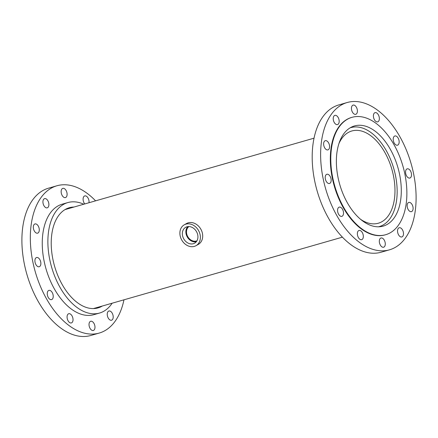 <?xml version="1.0" encoding="UTF-8"?>
<svg xmlns="http://www.w3.org/2000/svg" width="438" height="438" viewBox="0 0 438 438"><rect width="100%" height="100%" fill="white"/><g stroke="black" fill="none" stroke-linecap="round" stroke-linejoin="round"><path stroke-width="0.66" d="M338.913 143.62A47.988 27.895 -106 0 1 348.309 132.462A47.988 27.895 -106 0 1 351.856 130.973A47.988 27.895 -106 0 1 390.926 166.259A47.988 27.895 -106 0 1 381.865 221.737A47.988 27.895 -106 0 1 378.317 223.227A47.988 27.895 -106 0 1 360.638 219.361M350.082 127.869A51.481 29.926 -106 0 1 350.893 127.611A51.481 29.926 -106 0 1 392.809 165.471A51.481 29.926 -106 0 1 383.086 224.99A51.481 29.926 -106 0 1 379.281 226.588A51.481 29.926 -106 0 1 378.459 226.802M183.051 230.235A9.099 7.337 -119.4 0 0 185.258 240.944A9.099 7.337 -119.4 0 0 194.855 243.035A9.099 7.337 -119.4 0 0 197.215 240.281A9.099 7.337 -119.4 0 0 195.249 229.846A9.099 7.337 -119.4 0 0 185.931 227.191A9.099 7.337 -119.4 0 0 183.051 230.235M187.814 226.61A8.902 7.178 -119.4 0 0 186.566 228.45A8.902 7.178 -119.4 0 0 187.962 238.004A8.902 7.178 -119.4 0 0 196.323 241.721M188.893 226.555A8.234 6.636 -119.4 0 0 187.086 228.817A8.234 6.636 -119.4 0 0 188.707 238.069A8.234 6.636 -119.4 0 0 196.936 240.829A8.234 6.636 -119.4 0 1 188.729 238.037A8.234 6.636 -119.4 0 1 187.125 228.8A8.234 6.636 -119.4 0 1 188.904 226.555M196.005 245.691L198.321 244.388A11.974 9.652 -119.4 0 0 201.765 240.561A11.974 9.652 -119.4 0 0 199.027 226.654A11.974 9.652 -119.4 0 0 186.572 223.522L184.256 224.825A11.974 9.652 -119.4 0 0 180.812 228.647A11.974 9.652 -119.4 0 0 183.555 242.559A11.974 9.652 -119.4 0 0 196.005 245.691A11.974 9.652 -119.4 0 0 199.449 241.869A11.974 9.652 -119.4 0 0 196.706 227.957A11.974 9.652 -119.4 0 0 184.256 224.825M73.978 207.037A52.106 30.288 74 0 0 73.042 207.075A52.106 30.288 74 0 0 69.319 207.727A52.106 30.288 74 0 0 53.732 263.035A52.106 30.288 74 0 0 94.323 308.544A52.106 30.288 74 0 0 98.046 307.898A52.106 30.288 74 0 0 102.366 306.014M44.928 198.567A4.791 2.781 74 0 0 44.588 198.628A4.791 2.781 74 0 0 43.154 203.714A4.791 2.781 74 0 0 46.882 207.897A4.791 2.781 74 0 0 47.227 207.836A4.791 2.781 74 0 0 48.662 202.75A4.791 2.781 74 0 0 44.928 198.567M35.325 223.884A4.791 2.781 74 0 0 34.985 223.944A4.791 2.781 74 0 0 33.551 229.03A4.791 2.781 74 0 0 37.279 233.213A4.791 2.781 74 0 0 37.624 233.153A4.791 2.781 74 0 0 39.059 228.067A4.791 2.781 74 0 0 35.325 223.884M36.912 257.473A4.791 2.781 74 0 0 36.573 257.533A4.791 2.781 74 0 0 35.139 262.619A4.791 2.781 74 0 0 38.867 266.802A4.791 2.781 74 0 0 39.212 266.742A4.791 2.781 74 0 0 40.646 261.656A4.791 2.781 74 0 0 36.912 257.473M49.264 290.334A4.791 2.781 74 0 0 48.925 290.394A4.791 2.781 74 0 0 47.49 295.48A4.791 2.781 74 0 0 51.219 299.663A4.791 2.781 74 0 0 51.564 299.603A4.791 2.781 74 0 0 52.998 294.517A4.791 2.781 74 0 0 49.264 290.334M69.073 313.663A4.791 2.781 74 0 0 68.728 313.723A4.791 2.781 74 0 0 67.299 318.809A4.791 2.781 74 0 0 71.027 322.992A4.791 2.781 74 0 0 71.372 322.932A4.791 2.781 74 0 0 72.801 317.846A4.791 2.781 74 0 0 69.073 313.663M91.027 321.207A4.791 2.781 74 0 0 90.682 321.268A4.791 2.781 74 0 0 89.253 326.354A4.791 2.781 74 0 0 92.982 330.537A4.791 2.781 74 0 0 93.321 330.476A4.791 2.781 74 0 0 94.756 325.39A4.791 2.781 74 0 0 91.027 321.207M109.243 310.947A4.791 2.781 74 0 0 108.903 311.007A4.791 2.781 74 0 0 107.469 316.094A4.791 2.781 74 0 0 111.203 320.277A4.791 2.781 74 0 0 111.542 320.216A4.791 2.781 74 0 0 112.977 315.13A4.791 2.781 74 0 0 109.243 310.947M89.007 202.728A4.791 2.781 74 0 0 88.043 198.042A4.791 2.781 74 0 0 85.103 195.852A4.791 2.781 74 0 0 84.758 195.912A4.791 2.781 74 0 0 83.094 199.175A4.791 2.781 74 0 0 84.769 203.938M63.149 188.307A4.791 2.781 74 0 0 62.804 188.367A4.791 2.781 74 0 0 61.375 193.454A4.791 2.781 74 0 0 65.103 197.637A4.791 2.781 74 0 0 65.448 197.576A4.791 2.781 74 0 0 66.877 192.49A4.791 2.781 74 0 0 63.149 188.307M83.762 204.228A57.471 33.408 74 0 0 71.947 201.852A57.471 33.408 74 0 0 67.841 202.57L62.218 204.179A57.471 33.408 74 0 0 45.026 265.182A57.471 33.408 74 0 0 89.801 315.382A57.471 33.408 74 0 0 93.907 314.665L99.53 313.055A57.471 33.408 74 0 0 112.15 303.205M67.841 202.57A57.471 33.408 74 0 0 50.649 263.572A57.471 33.408 74 0 0 95.424 313.767A57.471 33.408 74 0 0 99.53 313.055M95.583 200.839A76.628 44.545 74 0 0 62.415 184.814A76.628 44.545 74 0 0 56.94 185.767L48.508 188.181A76.628 44.545 74 0 0 25.59 269.518A76.628 44.545 74 0 0 85.29 336.45A76.628 44.545 74 0 0 90.765 335.497L99.191 333.077A76.628 44.545 74 0 0 123.97 299.816M56.94 185.767A76.628 44.545 74 0 0 34.016 267.103A76.628 44.545 74 0 0 93.716 334.035A76.628 44.545 74 0 0 99.191 333.077M379.472 226.764A52.106 30.288 -106 0 1 338.881 181.25A52.106 30.288 -106 0 1 354.468 125.941A52.106 30.288 -106 0 1 358.191 125.29A52.106 30.288 -106 0 1 398.783 170.804A52.106 30.288 -106 0 1 383.195 226.112A52.106 30.288 -106 0 1 379.472 226.764M361.328 239.728A4.791 2.781 -106 0 1 357.594 235.545A4.791 2.781 -106 0 1 359.029 230.465A4.791 2.781 -106 0 1 359.368 230.404A4.791 2.781 -106 0 1 363.102 234.587A4.791 2.781 -106 0 1 361.668 239.668A4.791 2.781 -106 0 1 361.328 239.728M341.52 216.399A4.791 2.781 -106 0 1 337.791 212.216A4.791 2.781 -106 0 1 339.22 207.136A4.791 2.781 -106 0 1 339.565 207.075A4.791 2.781 -106 0 1 343.293 211.258A4.791 2.781 -106 0 1 341.864 216.339A4.791 2.781 -106 0 1 341.52 216.399M329.168 183.538A4.791 2.781 -106 0 1 325.439 179.356A4.791 2.781 -106 0 1 326.868 174.269A4.791 2.781 -106 0 1 327.213 174.214A4.791 2.781 -106 0 1 330.942 178.397A4.791 2.781 -106 0 1 329.507 183.478A4.791 2.781 -106 0 1 329.168 183.538M327.58 149.949A4.791 2.781 -106 0 1 323.852 145.766A4.791 2.781 -106 0 1 325.281 140.686A4.791 2.781 -106 0 1 325.626 140.625A4.791 2.781 -106 0 1 329.354 144.808A4.791 2.781 -106 0 1 327.925 149.889A4.791 2.781 -106 0 1 327.58 149.949M337.183 124.633A4.791 2.781 -106 0 1 333.449 120.45A4.791 2.781 -106 0 1 334.884 115.369A4.791 2.781 -106 0 1 335.229 115.309A4.791 2.781 -106 0 1 338.957 119.492A4.791 2.781 -106 0 1 337.523 124.573A4.791 2.781 -106 0 1 337.183 124.633M355.404 114.373A4.791 2.781 -106 0 1 351.67 110.19A4.791 2.781 -106 0 1 353.105 105.109A4.791 2.781 -106 0 1 353.444 105.049A4.791 2.781 -106 0 1 357.178 109.232A4.791 2.781 -106 0 1 355.744 114.313A4.791 2.781 -106 0 1 355.404 114.373M377.359 121.917A4.791 2.781 -106 0 1 373.625 117.734A4.791 2.781 -106 0 1 375.059 112.654A4.791 2.781 -106 0 1 375.399 112.593A4.791 2.781 -106 0 1 379.133 116.776A4.791 2.781 -106 0 1 377.698 121.857A4.791 2.781 -106 0 1 377.359 121.917M397.162 145.246A4.791 2.781 -106 0 1 393.433 141.063A4.791 2.781 -106 0 1 394.862 135.983A4.791 2.781 -106 0 1 395.207 135.922A4.791 2.781 -106 0 1 398.936 140.105A4.791 2.781 -106 0 1 397.507 145.186A4.791 2.781 -106 0 1 397.162 145.246M409.514 178.107A4.791 2.781 -106 0 1 405.785 173.924A4.791 2.781 -106 0 1 407.214 168.844A4.791 2.781 -106 0 1 407.559 168.783A4.791 2.781 -106 0 1 411.287 172.966A4.791 2.781 -106 0 1 409.858 178.047A4.791 2.781 -106 0 1 409.514 178.107M411.101 211.696A4.791 2.781 -106 0 1 407.373 207.513A4.791 2.781 -106 0 1 408.802 202.433A4.791 2.781 -106 0 1 409.147 202.372A4.791 2.781 -106 0 1 412.875 206.555A4.791 2.781 -106 0 1 411.446 211.636A4.791 2.781 -106 0 1 411.101 211.696M401.498 237.013A4.791 2.781 -106 0 1 397.77 232.83A4.791 2.781 -106 0 1 399.199 227.749A4.791 2.781 -106 0 1 399.544 227.689A4.791 2.781 -106 0 1 403.272 231.872A4.791 2.781 -106 0 1 401.843 236.953A4.791 2.781 -106 0 1 401.498 237.013M383.283 247.273A4.791 2.781 -106 0 1 379.549 243.09A4.791 2.781 -106 0 1 380.983 238.009A4.791 2.781 -106 0 1 381.323 237.949A4.791 2.781 -106 0 1 385.057 242.132A4.791 2.781 -106 0 1 383.622 247.213A4.791 2.781 -106 0 1 383.283 247.273M352.71 101.55A76.628 44.545 -106 0 1 412.41 168.482A76.628 44.545 -106 0 1 389.491 249.819A76.628 44.545 -106 0 1 384.016 250.771A76.628 44.545 -106 0 1 324.317 183.84A76.628 44.545 -106 0 1 347.235 102.503A76.628 44.545 -106 0 1 352.71 101.55M389.491 249.819L381.06 252.233A76.628 44.545 -106 0 1 375.585 253.186A76.628 44.545 -106 0 1 315.886 186.26A76.628 44.545 -106 0 1 338.809 104.923L347.235 102.503M356.362 116.568A61.063 35.494 -106 0 1 403.935 169.906A61.063 35.494 -106 0 1 385.664 234.719A61.063 35.494 -106 0 1 381.301 235.48A61.063 35.494 -106 0 1 333.729 182.148A61.063 35.494 -106 0 1 351.999 117.329A61.063 35.494 -106 0 1 356.362 116.568M385.664 234.719L385.199 234.856A61.063 35.494 -106 0 1 380.836 235.617A61.063 35.494 -106 0 1 333.263 182.279A61.063 35.494 -106 0 1 351.528 117.466L351.999 117.329M350.893 127.611L350.148 127.825M314.03 138.184L65.005 209.61M379.281 226.588L378.536 226.802M342.417 237.161L93.387 308.587"/></g></svg>
